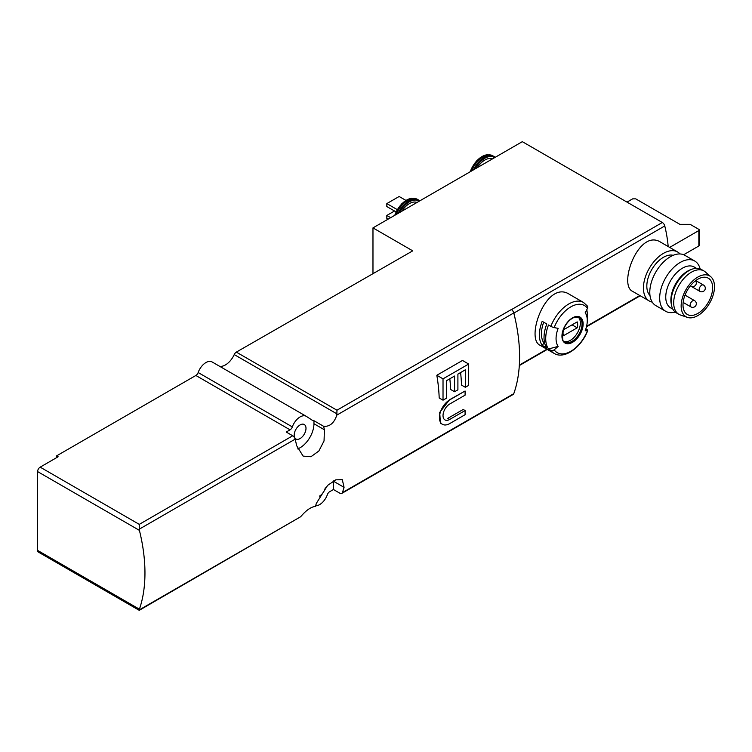 <?xml version="1.0" encoding="UTF-8"?>
<svg xmlns="http://www.w3.org/2000/svg" width="752" height="752" viewBox="0 0 752 752"><rect width="100%" height="100%" fill="white"/><g stroke="black" fill="none" stroke-linecap="round" stroke-linejoin="round"><path stroke-width="1.13" d="M295.141 439.177A152.412 87.993 60 0 1 296.702 445.776L303.112 456.107L310.933 456.737L318.857 451.012L324.046 440.945L324.422 429.777A152.412 87.993 -120 0 0 323.623 426.29L313.951 420.706A15.237 8.798 120 0 1 311.977 420.048A15.237 8.798 120 0 1 311.732 419.898L306.468 416.439A12.342 7.125 -60 0 0 306.271 416.317A12.342 7.125 -60 0 0 292.331 426.901A3.628 2.096 -60 0 1 290.046 429.843L286.239 432.033L292.716 435.775A3.628 2.096 60 0 1 295.141 439.177L139.27 529.164L139.411 530.367A152.412 87.993 -120 0 1 139.411 609.186L139.27 610.333L300.697 516.709C306.092 510.307 310.99 506.876 315.408 506.425A152.412 87.993 60 0 0 316.357 503.342L327.609 485.388L335.796 479.823L342.31 479.701L344.068 487.343L333.456 481.224A19.599 11.318 120 0 0 333.456 480.913M315.605 505.814A12.342 7.125 -60 0 0 327.374 494.647A3.628 2.096 -60 0 1 329.658 491.714L333.456 489.514L339.932 493.256A3.628 2.096 -120 0 0 341.746 493.434A3.628 2.096 -120 0 0 342.357 492.654A152.412 87.993 -120 0 0 344.068 487.343M341.746 493.434L513.155 394.471A3.628 2.096 -120 0 0 513.766 393.691A152.412 87.993 -120 0 0 515.233 319.13A152.412 87.993 -120 0 0 513.766 312.954A3.628 2.096 -120 0 0 511.341 309.551L336.971 410.216L236.325 352.115L412.745 250.848L372.973 227.894L522.311 141.667L662.333 222.507A3.628 2.096 -120 0 1 664.768 225.957A108.861 62.858 -120 0 1 668.18 246.534M323.623 426.29C329.733 426.816 334.132 423.094 336.811 415.123L336.971 410.216M454.575 391.736L457.902 389.818L457.902 374.111L465.347 369.815L465.347 387.299L468.684 385.372L468.684 364.034L462.489 360.462L436.827 375.276A152.412 87.993 60 0 1 439.187 397.968L443.022 400.186L446.359 398.259L446.359 380.775L454.575 376.038L454.575 391.736L450.664 389.48A152.412 87.993 60 0 0 449.809 378.782M460.591 372.56A152.412 87.993 60 0 1 461.512 385.08L465.347 387.299M463.204 409.464L447.807 418.356L449.696 419.447L465.093 410.554L463.204 409.464M442.439 424.307L440.446 423.16L439.694 412.444L449.517 399.782L465.093 391.002L449.696 399.885A14.514 8.385 120 0 0 440.211 412.679A14.514 8.385 120 0 0 442.439 424.307A14.514 8.385 120 0 0 449.696 423.592L465.093 414.7L465.093 410.554M550.84 326.33A29.394 16.967 -60 0 1 583.533 302.483L569.461 294.361C546.638 279.114 524.99 338.597 540.068 345.271L554.139 353.393A29.394 16.967 -60 0 1 550.84 350.329L548.499 348.975A29.394 16.967 -60 0 1 548.499 324.977L550.84 326.33A2.905 0.611 21.2 0 0 554.158 327.599A108.861 23.002 21.2 0 0 558.153 328.361A22.071 12.746 -60 0 0 558.153 346.39L548.499 348.975M515.233 319.13A108.861 62.858 -120 0 0 513.889 313.067A3.628 2.096 -120 0 0 511.454 309.617L511.341 309.551M677.59 251.967L660.886 242.323C639.078 227.753 617.89 284.82 632.582 291.353L649.286 300.997A28.303 16.347 -60 0 1 649.286 268.314A28.303 16.347 -60 0 1 677.59 251.967A28.303 16.347 -60 0 1 680.015 253.96M586.804 309.73A29.394 16.967 -60 0 1 587.284 314.59L587.284 320.559A22.071 12.746 -60 0 1 585.188 330.777A108.861 23.002 21.2 0 0 587.491 330.57A2.905 0.611 21.2 0 0 587.773 330.438A2.905 0.611 21.2 0 0 586.842 329.545L585.836 328.962M546.807 323.999A29.394 16.967 120 0 0 546.807 347.997L542.183 345.337A29.394 16.967 -60 0 1 542.183 321.33L546.807 323.999M550.84 350.329A2.905 2.294 -35.1 0 0 554.158 349.821A108.861 85.86 -35.1 0 0 558.153 346.39M554.158 327.599A27.213 15.717 -60 0 1 587.491 308.348A108.861 85.86 -35.1 0 1 585.188 312.757A22.071 12.746 -60 0 1 587.284 320.559M336.971 413.891L234.229 354.577A15.237 8.798 -60 0 1 219.687 366.327M139.27 610.333L38.352 552.062A3.628 2.096 -60 0 1 37.6 550.408L37.6 471.589A3.628 2.096 -60 0 1 40.166 467.142L58.13 456.774L56.588 455.881L195.868 375.474A3.628 2.096 -60 0 0 198.161 372.531A12.342 7.125 -60 0 1 212.092 361.947A12.342 7.125 -60 0 1 212.299 362.069M139.27 529.164L139.27 524.36L40.166 467.142M372.973 227.894L372.973 273.22M234.229 354.577A3.628 2.096 -60 0 1 236.325 352.115M300.095 424.927A8.347 4.822 120 0 0 294.643 432.278A8.347 4.822 120 0 0 295.921 438.971A8.347 4.822 120 0 0 304.269 434.148A8.347 4.822 120 0 0 304.269 424.513A8.347 4.822 120 0 0 300.095 424.927M297.623 448.906A19.599 11.318 120 0 0 313.951 423.743L313.951 420.706M319.45 496.123A8.347 4.822 120 0 0 325.268 487.851M333.456 489.514L333.456 481.224M56.588 455.881L56.588 457.667M669.675 247.399L698.852 230.554A1.448 0.837 0 0 0 699.275 229.962A1.448 0.837 0 0 0 698.852 229.369L690.129 224.331L679.864 224.331L635.731 198.857L632.648 198.857L627.008 202.109M683.662 254.74L698.852 245.96A1.448 0.837 0 0 0 699.275 245.368L699.275 229.962M477.285 167.668A16.328 9.428 -60 0 1 492.41 158.935M401.85 211.218A16.328 9.428 -60 0 1 416.975 202.485M388.107 219.152L386.829 218.409L386.829 215.448L394.527 211.002M386.829 215.448L390.673 217.666M396.031 211.867L386.829 206.556L386.829 203.595L399.143 196.488L405.939 200.408M386.829 203.595L397.244 209.611M578.232 317.147A14.156 8.169 -60 0 1 579.341 328.68A14.156 8.169 -60 0 1 570.345 340.365A14.156 8.169 -60 0 1 564.188 341.474M577.198 327.816A10.34 5.969 120 0 0 577.198 321.894L563.502 329.799A10.34 5.969 -60 0 0 563.502 335.721L577.198 327.816L572.065 324.855M587.491 308.348A2.905 2.294 -35.1 0 0 587.434 306.083L583.533 302.483M544.777 343.589L543.959 343.119L542.183 345.337M543.959 343.119A26.489 15.294 -60 0 1 543.696 322.204M652.228 302.097A28.303 16.347 -60 0 1 649.286 300.997M697.828 313.443A20.953 12.098 -60 0 1 687.347 314.486A20.953 12.098 -60 0 1 687.347 290.281A20.953 12.098 -60 0 1 708.299 278.184A20.953 12.098 -60 0 1 711.514 294.981A20.953 12.098 -60 0 1 697.828 313.443M697.828 315.596A23.585 13.621 -60 0 1 687.441 317.4A23.585 13.621 -60 0 1 686.031 289.529A23.585 13.621 -60 0 1 710.875 276.811A23.585 13.621 -60 0 1 712.849 296.025A23.585 13.621 -60 0 1 697.828 315.596M687.441 317.4L680.391 314.994A25.042 14.457 -60 0 1 678.887 314.317A25.042 14.457 -60 0 1 678.887 285.403A25.042 14.457 -60 0 1 703.928 270.946A25.042 14.457 -60 0 1 705.263 271.904L710.875 276.811M678.887 314.317L676.321 312.832A25.042 14.457 -60 0 1 671.442 304.945A25.042 14.457 -60 0 1 692.084 269.178A25.042 14.457 -60 0 1 701.362 269.46L703.928 270.946M671.442 304.945L671.16 303.404A23.585 13.621 -60 0 1 690.618 269.714L692.084 269.178M672.852 309.147L670.634 307.869A23.585 13.621 -60 0 1 670.634 280.637A23.585 13.621 -60 0 1 694.218 267.016L696.437 268.295M675.183 312.042A29.027 16.76 -60 0 1 665.689 311.3A29.027 16.76 -60 0 1 665.689 277.779A29.027 16.76 -60 0 1 694.726 261.019A29.027 16.76 -60 0 1 700.112 268.878M665.689 311.3L655.8 305.594A29.027 16.76 -60 0 1 655.8 272.074A29.027 16.76 -60 0 1 684.837 255.313L694.726 261.019M649.991 295.517A23.5 13.564 -60 0 1 651.693 269.695A23.5 13.564 -60 0 1 673.2 255.323M468.684 364.034L443.022 378.848L436.827 375.276M443.022 378.848L443.022 400.186M465.093 391.002L465.093 395.148L449.696 404.04A9.438 5.452 120 0 0 443.53 412.35A9.438 5.452 120 0 0 444.977 419.907A9.438 5.452 120 0 0 449.696 419.447M513.766 393.691L342.357 492.654M513.766 312.954L336.811 415.123M300.697 516.709L139.27 609.9M513.889 313.067L664.768 225.957M519.341 365.096L546.883 349.201M586.588 326.274L639.83 295.536M572.545 342.301A14.974 8.648 -60 0 1 563.37 329.254A14.974 8.648 -60 0 1 581.71 318.66A14.974 8.648 -60 0 1 572.545 342.301M587.491 330.57A27.213 15.717 -60 0 1 554.158 349.821M290.046 429.843L195.868 375.474M292.716 435.775L139.27 524.36M511.454 309.617L662.333 222.507M139.411 530.367L37.6 471.589M139.411 609.186L37.6 550.408M292.331 426.901L198.161 372.531M324.422 429.777L313.951 423.743M698.852 230.554L698.852 245.96M475.095 168.927A18.509 10.688 -60 0 1 494.6 157.666M473.497 169.858A19.232 11.101 -60 0 1 493.951 156.425L487.221 154.771A18.941 10.932 -60 0 0 470.63 171.512M471.598 170.948A19.232 11.101 -60 0 1 492.823 155.767M470.273 171.719A18.603 10.744 -60 0 1 486.723 154.846A18.603 10.744 -60 0 1 486.967 154.809M399.66 212.487A18.509 10.688 -60 0 1 419.165 201.226M398.052 213.408A19.232 11.101 -60 0 1 418.516 199.976L411.776 198.331A18.941 10.932 -60 0 0 395.185 215.063M396.163 214.499A19.232 11.101 -60 0 1 417.388 199.327M394.828 215.269A18.603 10.744 -60 0 1 411.278 198.396A18.603 10.744 -60 0 1 411.532 198.368M572.028 341.333A14.156 8.169 -60 0 1 564.959 342.038C562.562 342.442 562.026 338.391 563.351 329.893C565.748 323.849 569.189 319.76 573.682 317.617L579.106 317.523A14.156 8.169 -60 0 1 581.277 328.868A14.156 8.169 -60 0 1 572.028 341.333M703.487 285.046A3.628 3.628 0 0 1 704.812 289.999A3.628 3.628 0 0 1 699.858 291.325A3.628 2.096 -60 0 1 699.106 289.67A3.628 2.096 -60 0 1 700.695 286.014A3.628 2.096 -60 0 1 703.487 285.046L695.76 280.581M694.51 300.603A3.628 3.628 0 0 1 695.835 305.556A3.628 3.628 0 0 1 690.881 306.882A3.628 2.096 -60 0 1 690.129 305.227A3.628 2.096 -60 0 1 691.708 301.571A3.628 2.096 -60 0 1 694.51 300.603L685.016 295.122M695.534 280.75A3.628 3.628 0 0 1 690.881 286.145A3.628 2.096 -60 0 1 690.458 285.741M554.139 353.393C564.348 359.823 581.606 347.189 587.773 330.438M306.271 416.317L212.092 361.947M519.303 365.575L547.268 349.426M586.466 326.8L640.225 295.762M495.192 157.328L493.951 156.425M470.038 171.851L476.975 160.392L487.221 154.771M419.748 200.887L418.516 199.976M394.603 215.401L401.54 203.952L411.776 198.331M699.858 291.325L690.881 286.145M690.881 306.882L683.154 302.426"/></g></svg>

